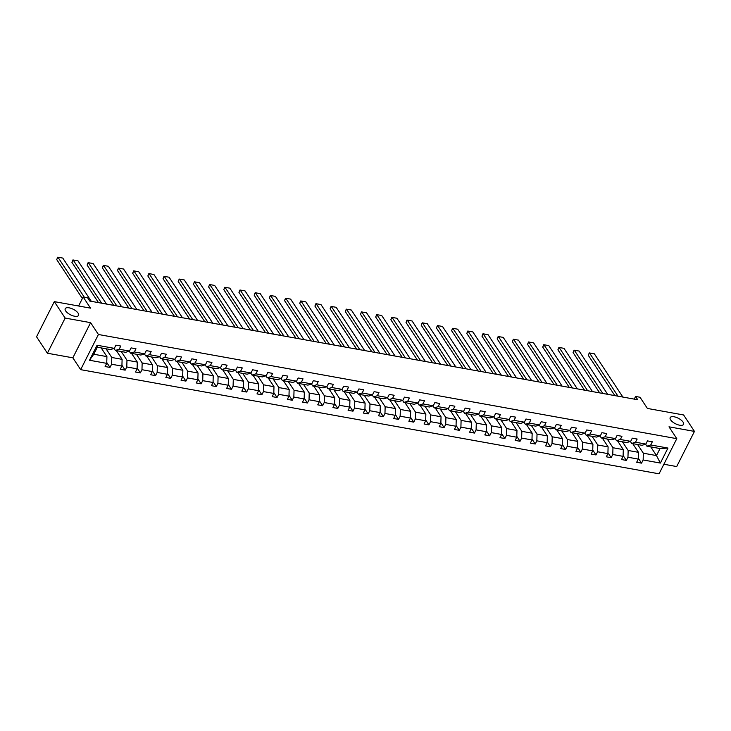 <?xml version="1.0" encoding="UTF-8"?>
<svg xmlns="http://www.w3.org/2000/svg" width="731" height="731" viewBox="0 0 731 731"><rect width="100%" height="100%" fill="white"/><g stroke="black" fill="none" stroke-linecap="round" stroke-linejoin="round"><path stroke-width="1.1" d="M670.629 419.868A7.484 3.088 -153.2 0 1 670.181 417.611A7.484 3.088 -153.2 0 1 676.129 417.328A7.484 3.088 -153.2 0 1 683.092 422.107A7.484 3.088 -153.2 0 1 683.54 424.364A7.484 3.088 -153.2 0 1 677.582 424.647A7.484 3.088 -153.2 0 1 670.629 419.868M65.671 310.922A7.484 3.088 -153.2 0 1 65.223 308.665A7.484 3.088 -153.2 0 1 71.172 308.381A7.484 3.088 -153.2 0 1 78.126 313.16A7.484 3.088 -153.2 0 1 78.573 315.408A7.484 3.088 -153.2 0 1 72.625 315.701A7.484 3.088 -153.2 0 1 65.671 310.922M47.396 353.228L72.853 357.815L90.607 322.654L65.15 318.067L47.396 353.228L36.55 336.781L54.304 301.629L90.525 308.144L83.151 296.96L78.592 305.997M65.15 318.067L54.304 301.629M663.876 464.249L676.696 466.561L694.45 431.4L683.604 414.961L647.392 408.437L640.018 397.253L635.586 396.458L634.243 399.108M80.657 369.648L659.042 473.816L676.796 438.664L98.42 334.496L80.657 369.648L72.853 357.815M637.606 444.503L643.344 453.211L656.484 455.577L660.376 463.07L643.152 459.963L641.544 463.143L638.309 458.236M650.745 446.879L656.484 455.577L660.038 448.551L646.898 446.184L645.564 444.174M643.344 453.211L643.152 459.963M622.419 441.771L628.157 450.479L638.474 452.334L638.282 459.086L636.674 462.275L641.544 463.143M638.282 459.086L627.966 457.231L626.357 460.411L623.114 455.504M607.233 439.039L612.971 447.737L623.287 449.602L623.095 456.354L621.487 459.534L626.357 460.411M623.095 456.354L612.77 454.49L611.162 457.679L607.927 452.772M592.046 436.297L597.784 445.005L608.101 446.86L607.909 453.622L606.301 456.802L611.162 457.679M607.909 453.622L597.583 451.758L595.975 454.938L592.74 450.031M576.85 433.565L582.589 442.273L592.914 444.128L592.722 450.881L591.114 454.07L595.975 454.938M592.722 450.881L582.397 449.026L580.789 452.206L577.554 447.299M561.664 430.833L567.402 439.532L577.728 441.396L577.536 448.149L575.927 451.329L580.789 452.206M577.536 448.149L567.21 446.285L565.602 449.474L562.367 444.567M546.477 428.101L552.216 436.8L562.541 438.655L562.34 445.417L560.732 448.596L565.602 449.474M562.34 445.417L552.024 443.553L550.416 446.732L547.181 441.826M531.291 425.36L537.029 434.068L547.355 435.923L547.153 442.675L545.545 445.864L550.416 446.732M547.153 442.675L536.837 440.82L535.229 444L531.994 439.093M516.104 422.628L521.843 431.327L532.168 433.191L531.967 439.943L530.359 443.123L535.229 444M531.967 439.943L521.651 438.079L520.043 441.268L516.808 436.361M500.918 419.896L506.656 428.594L516.972 430.449L516.78 437.211L515.172 440.391L520.043 441.268M516.78 437.211L506.464 435.347L504.856 438.536L501.621 433.62M485.731 417.154L491.47 425.862L501.786 427.717L501.594 434.47L499.986 437.659L504.856 438.536M501.594 434.47L491.278 432.615L489.669 435.795L486.435 430.888M470.545 414.422L476.283 423.121L486.599 424.985L486.407 431.738L484.799 434.918L489.669 435.795M486.407 431.738L476.091 429.883L474.483 433.063L471.248 428.156M455.358 411.69L461.097 420.389L471.413 422.244L471.221 429.006L469.613 432.185L474.483 433.063M471.221 429.006L460.905 427.142L459.296 430.331L456.062 425.415M440.172 408.949L445.91 417.657L456.226 419.512L456.034 426.264L454.426 429.453L459.296 430.331M456.034 426.264L445.709 424.409L444.11 427.589L440.866 422.682M424.985 406.217L430.723 414.916L441.04 416.78L440.848 423.532L439.24 426.712L444.11 427.589M440.848 423.532L430.522 421.677L428.914 424.857L425.68 419.95M409.799 403.485L415.537 412.183L425.853 414.038L425.661 420.8L424.053 423.98L428.914 424.857M425.661 420.8L415.336 418.936L413.728 422.125L410.493 417.209M394.603 400.743L400.341 409.451L410.667 411.306L410.475 418.059L408.867 421.248L413.728 422.125M410.475 418.059L400.149 416.204L398.541 419.384L395.307 414.477M379.416 398.011L385.155 406.71L395.48 408.574L395.288 415.327L393.68 418.507L398.541 419.384M395.288 415.327L384.963 413.472L383.355 416.652L380.12 411.745M364.23 395.279L369.968 403.978L380.294 405.842L380.093 412.595L378.484 415.775L383.355 416.652M380.093 412.595L369.776 410.731L368.168 413.92L364.933 409.004M349.043 392.538L354.782 401.246L365.107 403.101L364.906 409.853L363.298 413.042L368.168 413.92M364.906 409.853L354.59 407.999L352.982 411.178L349.747 406.272M333.857 389.806L339.595 398.505L349.921 400.369L349.72 407.121L348.111 410.301L352.982 411.178M349.72 407.121L339.403 405.266L337.795 408.446L334.56 403.539M318.67 387.074L324.409 395.773L334.725 397.637L334.533 404.389L332.925 407.569L337.795 408.446M334.533 404.389L324.217 402.525L322.609 405.714L319.374 400.798M303.484 384.332L309.222 393.04L319.538 394.895L319.346 401.648L317.738 404.837L322.609 405.714M319.346 401.648L309.03 399.793L307.422 402.973L304.187 398.066M288.297 381.6L294.036 390.299L304.352 392.163L304.16 398.916L302.552 402.096L307.422 402.973M304.16 398.916L293.844 397.061L292.236 400.241L289.001 395.334M273.111 378.868L278.849 387.567L289.165 389.431L288.973 396.184L287.365 399.364L292.236 400.241M288.973 396.184L278.657 394.32L277.049 397.509L273.814 392.602M257.924 376.127L263.663 384.835L273.979 386.69L273.787 393.442L272.179 396.631L277.049 397.509M273.787 393.442L263.462 391.588L261.862 394.767L258.619 389.861M242.738 373.395L248.476 382.094L258.792 383.958L258.6 390.71L256.992 393.89L261.862 394.767M258.6 390.71L248.275 388.855L246.667 392.035L243.432 387.128M227.551 370.663L233.29 379.362L243.606 381.226L243.414 387.978L241.806 391.158L246.667 392.035M243.414 387.978L233.088 386.114L231.48 389.303L228.246 384.396M212.356 367.921L218.094 376.629L228.419 378.484L228.227 385.237L226.619 388.426L231.48 389.303M228.227 385.237L217.902 383.382L216.294 386.562L213.059 381.655M197.169 365.189L202.907 373.897L213.233 375.752L213.041 382.505L211.433 385.685L216.294 386.562M213.041 382.505L202.715 380.65L201.107 383.83L197.873 378.923M181.982 362.457L187.721 371.156L198.046 373.02L197.845 379.773L196.237 382.953L201.107 383.83M197.845 379.773L187.529 377.909L185.921 381.098L182.686 376.191M166.796 359.716L172.534 368.424L182.86 370.279L182.659 377.032L181.05 380.221L185.921 381.098M182.659 377.032L172.342 375.177L170.734 378.356L167.5 373.45M151.609 356.984L157.348 365.692L167.664 367.547L167.472 374.299L165.864 377.479L170.734 378.356M167.472 374.299L157.156 372.445L155.548 375.624L152.313 370.718M136.423 354.252L142.161 362.951L152.477 364.815L152.286 371.567L150.677 374.747L155.548 375.624M152.286 371.567L141.969 369.703L140.361 372.892L137.126 367.985M121.236 351.51L126.975 360.219L137.291 362.073L137.099 368.826L135.491 372.015L140.361 372.892M137.099 368.826L126.783 366.971L125.175 370.151L121.94 365.244M106.05 348.778L111.788 357.486L122.104 359.341L121.913 366.094L120.304 369.274L125.175 370.151M121.913 366.094L111.596 364.239L109.988 367.419L106.753 362.512M106.726 363.362L89.493 360.255L97.077 345.242L114.31 348.349L110.472 349.573L97.333 347.207L93.778 354.243L106.918 356.609L106.726 363.362L105.118 366.542L109.988 367.419M119.18 349.226L129.497 351.081L125.659 352.305L115.343 350.451L119.18 349.226L120.779 346.037L115.918 345.16L114.31 348.349M134.367 351.958L144.683 353.813L140.845 355.047L130.529 353.183L134.367 351.958L135.975 348.778L131.105 347.901L129.497 351.081M149.553 354.69L159.87 356.554L156.032 357.779L145.716 355.924L149.553 354.69L151.162 351.51L146.291 350.633L144.683 353.813M164.74 357.432L175.056 359.286L171.218 360.511L160.902 358.656L164.74 357.432L166.348 354.243L161.478 353.365L159.87 356.554M179.927 360.164L190.243 362.019L186.405 363.252L176.089 361.388L179.927 360.164L181.535 356.984L176.664 356.107L175.056 359.286M195.113 362.896L205.429 364.76L201.592 365.984L191.275 364.129L195.113 362.896L196.721 359.716L191.851 358.839L190.243 362.019M210.3 365.637L220.616 367.492L216.778 368.716L206.462 366.861L210.3 365.637L211.908 362.448L207.037 361.571L205.429 364.76M225.486 368.369L235.802 370.224L231.974 371.458L221.648 369.594L225.486 368.369L227.094 365.189L222.224 364.312L220.616 367.492M240.673 371.101L250.998 372.965L247.16 374.19L236.835 372.335L240.673 371.101L242.281 367.921L237.411 367.044L235.802 370.224M255.859 373.843L266.185 375.697L262.347 376.922L252.021 375.067L255.859 373.843L257.467 370.654L252.606 369.776L250.998 372.965M271.046 376.575L281.371 378.43L277.533 379.663L267.208 377.799L271.046 376.575L272.654 373.395L267.793 372.518L266.185 375.697M286.232 379.307L296.558 381.171L292.72 382.395L282.394 380.54L286.232 379.307L287.84 376.127L282.979 375.25L281.371 378.43M301.428 382.048L311.744 383.903L307.906 385.127L297.59 383.272L301.428 382.048L303.027 378.859L298.166 377.982L296.558 381.171M316.614 384.78L326.931 386.635L323.093 387.869L312.777 386.005L316.614 384.78L318.223 381.6L313.352 380.723L311.744 383.903M331.801 387.512L342.117 389.376L338.279 390.601L327.963 388.746L331.801 387.512L333.409 384.332L328.539 383.455L326.931 386.635M346.987 390.253L357.304 392.108L353.466 393.333L343.15 391.478L346.987 390.253L348.596 387.065L343.725 386.187L342.117 389.376M362.174 392.986L372.49 394.841L368.652 396.074L358.336 394.21L362.174 392.986L363.782 389.806L358.912 388.929L357.304 392.108M377.36 395.718L387.677 397.582L383.839 398.806L373.523 396.951L377.36 395.718L378.969 392.538L374.098 391.661L372.49 394.841M392.547 398.459L402.863 400.314L399.025 401.538L388.709 399.683L392.547 398.459L394.155 395.27L389.285 394.393L387.677 397.582M407.734 401.191L418.05 403.046L414.221 404.28L403.896 402.415L407.734 401.191L409.342 398.011L404.471 397.134L402.863 400.314M422.92 403.923L433.245 405.787L429.408 407.012L419.082 405.157L422.92 403.923L424.528 400.743L419.658 399.866L418.05 403.046M438.107 406.664L448.432 408.519L444.594 409.744L434.269 407.889L438.107 406.664L439.715 403.475L434.854 402.598L433.245 405.787M453.293 409.397L463.618 411.251L459.781 412.485L449.455 410.621L453.293 409.397L454.901 406.217L450.04 405.339L448.432 408.519M468.48 412.129L478.805 413.993L474.967 415.217L464.651 413.362L468.48 412.129L470.088 408.949L465.227 408.072L463.618 411.251M483.675 414.87L493.992 416.725L490.154 417.949L479.838 416.094L483.675 414.87L485.283 411.681L480.413 410.804L478.805 413.993M498.862 417.602L509.178 419.457L505.34 420.69L495.024 418.826L498.862 417.602L500.47 414.422L495.6 413.545L493.992 416.725M514.048 420.334L524.365 422.198L520.527 423.423L510.211 421.568L514.048 420.334L515.657 417.154L510.786 416.277L509.178 419.457M529.235 423.075L539.551 424.93L535.713 426.155L525.397 424.3L529.235 423.075L530.843 419.886L525.973 419.009L524.365 422.198M544.421 425.808L554.738 427.662L550.9 428.896L540.584 427.032L544.421 425.808L546.03 422.628L541.159 421.75L539.551 424.93M559.608 428.54L569.924 430.404L566.086 431.628L555.77 429.773L559.608 428.54L561.216 425.36L556.346 424.483L554.738 427.662M574.794 431.281L585.111 433.136L581.273 434.36L570.957 432.505L574.794 431.281L576.403 428.092L571.532 427.215L569.924 430.404M589.981 434.013L600.306 435.868L596.469 437.101L586.143 435.237L589.981 434.013L591.589 430.833L586.719 429.956L585.111 433.136M605.167 436.745L615.493 438.609L611.655 439.834L601.33 437.979L605.167 436.745L606.776 433.565L601.905 432.688L600.306 435.868M620.354 439.486L630.679 441.341L626.842 442.566L616.516 440.711L620.354 439.486L621.962 436.297L617.101 435.42L615.493 438.609M635.541 442.218L645.866 444.073L642.028 445.307L631.703 443.443L635.541 442.218L637.149 439.039L632.288 438.161L630.679 441.341M646.898 446.184L650.727 444.951L652.335 441.771L647.474 440.894L645.866 444.073M650.727 444.951L667.96 448.057L660.376 463.07M83.151 296.96L87.583 297.764L89.749 301.053L637.761 399.747L635.586 396.458M631.703 443.443L630.378 441.433M632.735 443.635L638.474 452.334M628.157 450.479L627.966 457.231M616.516 440.711L615.191 438.701M617.549 440.894L623.287 449.602M612.971 447.737L612.77 454.49M601.33 437.979L600.005 435.968M602.362 438.161L608.101 446.86M597.784 445.005L597.583 451.758M586.143 435.237L584.818 433.227M587.176 435.429L592.914 444.128M582.589 442.273L582.397 449.026M570.957 432.505L569.632 430.495M571.989 432.688L577.728 441.396M567.402 439.532L567.21 446.285M555.77 429.773L554.445 427.763M556.803 429.956L562.541 438.655M552.216 436.8L552.024 443.553M540.584 427.032L539.259 425.022M541.616 427.224L547.355 435.923M537.029 434.068L536.837 440.82M525.397 424.3L524.072 422.29M526.43 424.483L532.168 433.191M521.843 431.327L521.651 438.079M510.211 421.568L508.886 419.557M511.234 421.75L516.972 430.449M506.656 428.594L506.464 435.347M495.024 418.826L493.699 416.816M496.047 419.018L501.786 427.717M491.47 425.862L491.278 432.615M479.838 416.094L478.513 414.084M480.861 416.277L486.599 424.985M476.283 423.121L476.091 429.883M464.651 413.362L463.317 411.352M465.674 413.545L471.413 422.244M461.097 420.389L460.905 427.142M449.455 410.621L448.13 408.611M450.488 410.813L456.226 419.512M445.91 417.657L445.709 424.409M434.269 407.889L432.944 405.879M435.301 408.072L441.04 416.78M430.723 414.916L430.522 421.677M419.082 405.157L417.757 403.146M420.115 405.339L425.853 414.038M415.537 412.183L415.336 418.936M403.896 402.415L402.571 400.405M404.928 402.607L410.667 411.306M400.341 409.451L400.149 416.204M388.709 399.683L387.384 397.673M389.742 399.866L395.48 408.574M385.155 406.71L384.963 413.472M373.523 396.951L372.198 394.941M374.555 397.134L380.294 405.842M369.968 403.978L369.776 410.731M358.336 394.21L357.011 392.2M359.369 394.402L365.107 403.101M354.782 401.246L354.59 407.999M343.15 391.478L341.825 389.468M344.173 391.661L349.921 400.369M339.595 398.505L339.403 405.266M327.963 388.746L326.638 386.736M328.987 388.929L334.725 397.637M324.409 395.773L324.217 402.525M312.777 386.005L311.452 383.994M313.8 386.196L319.538 394.895M309.222 393.04L309.03 399.793M297.59 383.272L296.265 381.262M298.613 383.455L304.352 392.163M294.036 390.299L293.844 397.061M282.394 380.54L281.07 378.53M283.427 380.723L289.165 389.431M278.849 387.567L278.657 394.32M267.208 377.799L265.883 375.789M268.24 377.991L273.979 386.69M263.663 384.835L263.462 391.588M252.021 375.067L250.696 373.057M253.054 375.25L258.792 383.958M248.476 382.094L248.275 388.855M236.835 372.335L235.51 370.325M237.867 372.518L243.606 381.226M233.29 379.362L233.088 386.114M221.648 369.594L220.323 367.583M222.681 369.785L228.419 378.484M218.094 376.629L217.902 383.382M206.462 366.861L205.137 364.851M207.494 367.044L213.233 375.752M202.907 373.897L202.715 380.65M191.275 364.129L189.95 362.119M192.308 364.312L198.046 373.02M187.721 371.156L187.529 377.909M176.089 361.388L174.764 359.378M177.121 361.58L182.86 370.279M172.534 368.424L172.342 375.177M160.902 358.656L159.577 356.646M161.926 358.839L167.664 367.547M157.348 365.692L157.156 372.445M145.716 355.924L144.391 353.914M146.739 356.107L152.477 364.815M142.161 362.951L141.969 369.703M130.529 353.183L129.204 351.172M131.553 353.375L137.291 362.073M126.975 360.219L126.783 366.971M115.343 350.451L114.018 348.44M116.366 350.633L122.104 359.341M111.788 357.486L111.596 364.239M97.077 345.242L97.333 347.207M90.607 322.654L98.42 334.496M694.45 431.4L668.993 426.822L676.796 438.664M101.18 347.901L106.918 356.609M93.778 354.243L89.493 360.255M667.96 448.057L660.038 448.551M84.275 297.17L57.923 257.193L56.716 259.569L82.375 298.495M91.311 301.327L62.784 258.07L57.731 257.184L56.716 259.569M101.627 303.191L73.109 259.934L71.903 262.31L98.484 302.625M106.498 304.069L77.97 260.812L72.917 259.925L71.903 262.31M116.814 305.923L88.296 262.667L87.099 265.042L113.68 305.357M121.684 306.801L93.166 263.544L88.104 262.657L87.099 265.042M132 308.665L103.482 265.399L102.285 267.774L128.866 308.098M136.871 309.533L108.352 266.276L103.29 265.39L102.285 267.774M147.187 311.397L118.669 268.14L117.472 270.516L144.053 310.83M152.057 312.274L123.539 269.017L118.477 268.122L117.472 270.516M162.373 314.129L133.855 270.872L132.658 273.248L159.239 313.562M167.244 315.006L138.726 271.749L133.663 270.863L132.658 273.248M177.56 316.861L149.042 273.604L147.845 275.98L174.426 316.304M182.43 317.738L153.912 274.481L148.85 273.595L147.845 275.98M192.746 319.602L164.228 276.345L163.031 278.721L189.612 319.036M197.617 320.48L169.099 277.223L164.036 276.327L163.031 278.721M207.942 322.334L179.415 279.078L178.218 281.453L204.799 321.768M212.803 323.212L184.285 279.955L179.223 279.068L178.218 281.453M223.129 325.067L194.601 281.81L193.404 284.185L219.985 324.509M227.99 325.944L199.472 282.687L194.409 281.8L193.404 284.185M238.315 327.808L209.797 284.551L208.591 286.927L235.172 327.241M243.176 328.685L214.658 285.428L209.596 284.533L208.591 286.927M253.502 330.54L224.984 287.283L223.777 289.659L250.358 329.973M258.372 331.417L229.845 288.16L224.782 287.274L223.777 289.659M268.688 333.272L240.17 290.015L238.964 292.391L265.545 332.715M273.558 334.149L245.031 290.892L239.978 290.006L238.964 292.391M283.875 336.013L255.357 292.756L254.15 295.132L280.731 335.447M288.745 336.89L260.227 293.634L255.165 292.738L254.15 295.132M299.061 338.745L270.543 295.488L269.346 297.864L295.927 338.179M303.932 339.623L275.413 296.366L270.351 295.479L269.346 297.864M314.248 341.478L285.73 298.221L284.533 300.596L311.114 340.92M319.118 342.355L290.6 299.098L285.538 298.211L284.533 300.596M329.434 344.219L300.916 300.962L299.719 303.338L326.3 343.652M334.305 345.096L305.786 301.839L300.724 300.944L299.719 303.338M344.621 346.951L316.103 303.694L314.906 306.07L341.487 346.384M349.491 347.828L320.973 304.571L315.911 303.685L314.906 306.07M359.807 349.683L331.289 306.426L330.092 308.802L356.673 349.126M364.678 350.56L336.159 307.303L331.097 306.417L330.092 308.802M374.994 352.424L346.476 309.167L345.279 311.543L371.86 351.858M379.864 353.301L351.346 310.045L346.284 309.149L345.279 311.543M390.19 355.156L361.662 311.899L360.465 314.275L387.046 354.59M395.051 356.034L366.533 312.777L361.47 311.89L360.465 314.275M405.376 357.888L376.849 314.632L375.652 317.007L402.233 357.331M410.237 358.766L381.719 315.509L376.657 314.622L375.652 317.007M420.563 360.63L392.044 317.373L390.838 319.749L417.419 360.063M425.424 361.507L396.906 318.25L391.843 317.355L390.838 319.749M435.749 363.362L407.231 320.105L406.025 322.481L432.606 362.795M440.619 364.239L412.092 320.982L407.03 320.096L406.025 322.481M450.936 366.094L422.417 322.837L421.211 325.213L447.792 365.537M455.806 366.971L427.279 323.714L422.226 322.828L421.211 325.213M466.122 368.835L437.604 325.578L436.398 327.954L462.988 368.269M470.992 369.712L442.474 326.455L437.412 325.56L436.398 327.954M481.309 371.567L452.791 328.31L451.594 330.686L478.175 371.001M486.179 372.445L457.661 329.188L452.599 328.301L451.594 330.686M496.495 374.299L467.977 331.042L466.78 333.418L493.361 373.742M501.365 375.177L472.847 331.92L467.785 331.033L466.78 333.418M511.682 377.041L483.164 333.784L481.967 336.159L508.548 376.474M516.552 377.918L488.034 334.661L482.972 333.765L481.967 336.159M526.868 379.773L498.35 336.516L497.153 338.892L523.734 379.206M531.739 380.65L503.22 337.393L498.158 336.507L497.153 338.892M542.055 382.505L513.537 339.248L512.34 341.624L538.921 381.947M546.925 383.382L518.407 340.125L513.345 339.239L512.34 341.624M557.241 385.246L528.723 341.989L527.526 344.365L554.107 384.68M562.112 386.123L533.593 342.866L528.531 341.971L527.526 344.365M572.437 387.978L543.91 344.721L542.713 347.097L569.294 387.412M577.298 388.855L548.78 345.599L543.718 344.712L542.713 347.097M587.623 390.71L559.096 347.453L557.899 349.829L584.48 390.153M592.485 391.588L563.966 348.331L558.904 347.444L557.899 349.829M602.81 393.452L574.292 350.195L573.086 352.57L599.667 392.885M607.671 394.329L579.153 351.063L574.091 350.176L573.086 352.57M617.997 396.184L589.478 352.927L588.272 355.303L614.853 395.617M622.867 397.061L594.34 353.804L589.277 352.918L588.272 355.303"/></g></svg>
